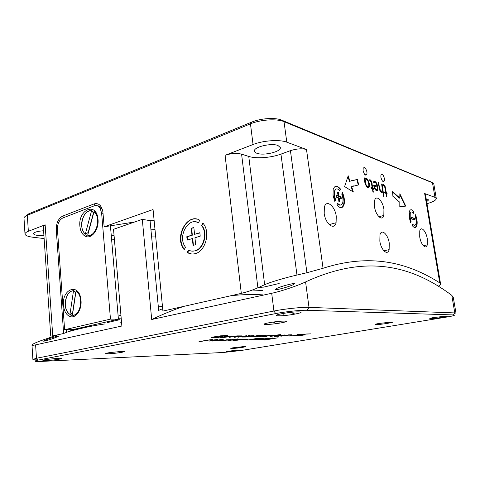 <?xml version="1.0" encoding="UTF-8"?>
<svg xmlns="http://www.w3.org/2000/svg" width="480" height="480" viewBox="0 0 480 480"><rect width="100%" height="100%" fill="white"/><g stroke="black" fill="none" stroke-linecap="round" stroke-linejoin="round"><path stroke-width="0.72" d="M333.03 195.288L334.842 201.498L335.598 199.836L334.464 195.702L334.578 191.286C335.628 188.328 337.35 188.118 339.75 190.644L340.476 189.042C337.134 185.16 334.704 185.286 333.18 189.408L333.03 195.288M336.096 189.042L334.098 191.436L333.984 195.852L335.112 199.98L335.598 199.836M409.206 217.518L410.67 222.66L411.114 221.232L410.19 217.806L410.226 213.492C410.916 211.512 412.038 211.452 413.58 213.306L414.012 211.92C411.846 209.052 410.256 209.004 409.254 211.77L409.206 217.518M411.156 212.058L409.8 213.6L409.764 217.92L410.688 221.34L411.114 221.232M195.288 253.626C204.756 251.478 210.216 234.396 204.318 225.006L202.89 222.942L201.558 225.444L202.506 226.86C207.444 234.696 202.908 248.976 194.988 250.812C192.696 251.442 190.542 251.178 188.508 250.026L187.212 252.456C189.72 254.01 192.414 254.4 195.288 253.626M191.814 251.112L195.372 250.86C203.298 249.03 207.828 234.756 202.896 226.926L201.558 225.444M384.42 178.542C383.286 174.528 382.11 173.352 380.898 175.02L380.868 177.222C382.014 181.248 383.19 182.43 384.39 180.756L384.42 178.542M366.978 172.044C365.754 167.79 364.476 166.572 363.144 168.39L363.108 170.604C364.344 174.876 365.622 176.1 366.942 174.27L366.978 172.044M389.256 243.18C388.068 234.366 381.504 228.3 379.962 234.84L379.842 241.194C381.066 250.236 387.684 256.05 389.136 249.606L389.256 243.18M383.928 209.388C382.752 200.64 376.062 194.202 374.574 200.628L374.478 206.61C375.69 215.592 382.434 221.778 383.832 215.436L383.928 209.388M427.284 238.794C426.156 231.192 421.008 225.66 419.76 230.886L419.718 236.928C420.864 244.698 426.054 250.056 427.248 244.89L427.284 238.794M336.264 216.378C335.052 206.034 326.232 198.942 324.378 207.156L324.192 213.402C325.464 224.064 334.368 230.784 336.084 222.714L336.264 216.378M257.046 153.324C255.444 152.784 254.568 152.058 254.43 151.152C253.206 147.108 271.236 142.704 277.956 145.488L280.338 147.57C281.376 151.668 263.928 155.916 257.046 153.324M426.666 201.684L428.586 199.968L427.83 199.338L426.216 199.038M43.596 230.76C37.386 231.222 34.026 232.2 33.528 233.694C33.684 234.51 35.142 235.098 37.908 235.458L43.926 235.626M371.016 187.896L371.22 187.434L372.156 187.752L371.454 183.234L370.986 181.734L369.792 180.618L369.888 179.598L370.908 180.36L371.628 181.71L372.792 187.962L373.698 188.802L373.5 189.276L372.966 189.102L373.164 192.282L372.33 188.886L371.394 188.574L371.016 187.896M373.494 181.836L374.808 181.272L376.056 182.28L377.106 184.2L377.874 189.018L377.388 190.41L376.386 190.644L375.222 189.702L374.256 187.854L373.65 185.028L377.112 186.078L375.912 183.18L374.988 182.424L373.854 182.874L373.494 181.836M399.84 193.74L399.828 198L392.562 191.664L392.904 196.326L399.816 202.29L399.804 206.604L405.774 206.118L399.84 193.74M411.276 217.374L411.534 218.946L414.93 219.93L414.672 218.376L411.276 217.374M427.008 203.724C433.122 201.894 436.218 200.154 436.296 198.51L433.812 184.044L432.486 182.808L284.028 121.65C276.966 118.518 260.508 119.562 250.458 123.84L27.33 215.31C25.074 216.252 23.964 217.236 24 218.262L24.996 234.03C25.296 235.542 27.996 236.616 33.102 237.258L44.124 238.56M290.43 150.66L280.95 154.116C271.074 157.8 256.146 158.892 248.754 156.432L241.584 154.14C236.568 152.94 231.066 153.336 225.078 155.316L253.05 144.516C263.184 140.46 279.732 139.338 286.788 142.176L306.498 149.52C302.04 148.302 296.682 148.68 290.43 150.66L306.924 272.73L296.97 275.04C286.236 277.518 271.35 281.724 264.642 284.7L257.886 287.778C253.284 289.884 247.764 291.75 241.314 293.382L162.912 311.082L153.06 209.52L104.154 226.812L134.736 221.964M438.444 286.068C439.962 285.384 440.67 284.658 440.568 283.89L439.764 282.876C408.438 262.92 371.214 252.78 323.058 268.278L306.924 272.73M436.296 198.51L434.982 197.376L424.668 193.536L425.394 194.166L440.568 283.89M412.194 225.504C414.36 228.282 415.926 228.306 416.892 225.582C417.552 222.498 417.09 218.88 415.5 214.74L415.074 216.132C416.142 219.12 416.436 221.694 415.956 223.848C415.284 225.798 414.174 225.876 412.638 224.07L412.194 225.504M384.606 192.48L384.792 192.03L385.668 192.324L384.972 187.956L384.522 186.504L383.406 185.436L383.478 184.446L385.122 186.468L386.262 192.528L387.114 193.326L386.934 193.794L386.436 193.626L386.646 196.71L385.842 193.422L384.606 192.48M383.91 196.752L382.812 191.58L382.44 192.246L381.588 192.402L380.508 191.574L379.578 189.9L378.48 182.664L380.022 189.474L381.462 191.214L382.11 191.136L382.464 190.44L381.678 184.392L381.684 183.966L382.128 184.122L383.91 196.752M364.962 179.436L365.442 178.47L366.456 178.29L367.716 179.328L369.456 183.822L369.528 186.15L368.958 187.566L367.86 187.788L366.564 186.762L364.758 182.196L364.14 177.786L364.806 178.398L364.962 179.436L364.512 179.574L364.35 178.542L364.806 178.398M336.366 197.16L336.09 195.276L338.07 195.858L337.524 192.12L338.514 192.414L339.06 196.152L341.016 196.728L341.286 198.588L339.33 198.018L339.876 201.762L338.892 201.486L338.346 197.736L336.366 197.16M336.894 204.99L337.638 203.322C340.038 205.764 341.742 205.53 342.75 202.614C343.308 200.124 342.972 197.286 341.754 194.1L342.468 192.492C344.322 196.932 344.856 200.94 344.082 204.516C342.636 208.566 340.242 208.728 336.894 204.99M348.216 175.8L349.938 181.224L357.42 179.496L358.722 184.89L351.654 186.642L353.37 192.048L344.61 186.552L348.216 175.8M52.74 335.952L50.748 336.096L43.296 226.32L45.138 224.796L52.74 335.952L63.636 333.492L56.268 230.01C56.202 223.116 58.32 218.49 62.628 216.126L94.032 203.916C98.61 202.734 101.562 205.35 102.876 211.764L104.154 226.812M45.138 224.796L28.35 231.276C26.082 232.17 24.96 233.088 24.996 234.03M194.94 237.768L200.214 236.172L199.836 232.71L194.574 234.324L193.836 227.46L191.238 228.282L191.964 235.128L186.798 236.718L187.152 240.126L192.33 238.56L193.062 245.442L195.684 244.668L194.94 237.768M199.758 220.254C187.962 212.598 174.66 235.404 183.114 248.118L184.194 249.69L185.472 247.266L184.764 246.198C177.798 235.68 188.598 216.786 198.438 222.75L199.758 220.254M121.182 318.096L118.338 318.312M25.836 216.024L28.794 213.78L251.64 122.124C260.664 118.272 275.394 117.336 281.76 120.168L431.508 182.208M93.486 324.888L72.63 329.976L63.636 333.492M276.438 323.616L273.12 322.056M162.45 306.336L158.34 306.906M120.936 315.264L118.146 316.116M279.774 321.318L280.002 323.094M155.724 236.958L151.626 236.952M114.414 239.556L111.642 239.928M91.584 325.656L91.56 325.326M155.004 229.536L150.948 229.854M114.048 235.296L111.294 235.878L110.424 225.732L118.41 319.2L72.606 329.652L72.63 329.976M154.11 220.314L149.694 220.578M262.188 287.544L258.402 287.532M66.228 329.694L66.432 332.544M102.678 210.624L101.688 208.452C100.542 206.694 99.108 205.818 97.392 205.806M192.33 238.56L192.72 238.614L193.434 245.334M193.854 227.64L191.622 228.348L192.354 235.188L187.182 236.772L187.524 240.018M187.182 236.772L186.798 236.718M192.354 235.188L191.964 235.128M191.622 228.348L191.238 228.282M199.86 232.884L194.574 234.324M198.492 222.648L196.164 221.922M196.734 219.096C185.364 216.624 176.214 237.12 183.504 248.172L184.338 249.42M188.826 250.2L187.602 252.504L187.212 252.456M201.948 225.51L203.142 223.254M187.602 252.504L191.532 253.974M412.494 224.532L414.582 225.384M415.14 227.622L416.466 225.684C417.108 222.81 416.718 219.384 415.302 215.4M414.468 219.798L414.252 218.484L411.318 217.626M414.252 218.484L414.672 218.376M413.298 212.958L414.012 211.92M410.448 222.108L410.688 221.34M392.598 192.138L399.396 198.12L399.828 198M405.306 206.154L399.84 194.754M384.594 192.24L385.668 192.324M383.244 184.65L384.684 186.6L385.818 192.654L386.262 192.528M385.818 192.654L386.976 192.918M386.538 193.044L386.688 193.71M386.418 196.482L385.992 193.752L386.436 193.626M381.894 192.462L382.812 191.58M378.258 183.006L378.732 182.922M378.288 183.06L379.578 189.6L380.244 190.77L381.666 191.268M381.66 184.212L383.694 196.548M377.28 188.244L377.268 187.14L374.304 186.12L375.354 188.784L376.206 189.486L376.944 189.306L377.28 188.244M376.404 189.534L375.756 189.618L374.904 188.922L373.854 186.252L374.304 186.12M373.956 181.35L375.612 182.412L376.656 184.332L377.43 189.15L376.752 190.71M373.62 185.154L377.112 186.078M374.106 182.526L373.698 182.76M371.004 187.65L372.156 187.752M370.062 179.658L369.63 179.79L371.184 181.842L372.342 188.1L372.792 187.962M372.342 188.1L373.104 188.514L373.26 189.198M372.942 192.084L372.516 189.234L372.966 189.102M366.57 179.46L365.352 180.672L365.916 184.338L366.726 185.82L368.466 186.414L368.886 185.352L368.322 181.716L366.57 179.46M365.844 179.544L364.902 180.816L365.46 184.476L366.27 185.958L367.914 186.642M365.58 178.356L367.266 179.466L368.334 181.446L369.078 186.288L368.304 187.86M364.122 177.936L364.35 178.542M334.638 201.03L335.112 199.98M339.48 190.338L340.476 189.042M340.002 189.186C338.37 187.086 336.798 186.15 335.286 186.384M336.132 195.576L338.07 195.858M337.572 192.42L338.514 192.414M338.034 192.564L338.58 196.296L341.016 196.728M340.536 196.866L340.77 198.438M339.36 201.618L338.856 198.162L339.33 198.018M337.44 203.772C338.64 204.996 339.732 205.41 340.728 205.002M341.46 207.678L343.608 204.654C344.358 201.252 343.89 197.406 342.198 193.104M347.952 176.586L349.476 181.374L349.938 181.224M351.696 180.576L357.42 179.496M358.242 184.932L356.958 179.64M353.736 185.862L351.654 186.642M351.192 186.786L352.734 191.646M121.206 351.45C130.35 351.054 117.498 353.418 108.912 353.736C104.346 353.838 104.688 353.442 109.938 352.56L121.206 351.45M284.28 321.108C292.68 321.12 274.08 324.54 266.37 324.438C257.436 324.534 276.384 320.97 284.28 321.108M244.02 346.548C250.152 346.272 238.056 348.27 232.422 348.474C230.1 348.54 230.226 348.324 232.806 347.826L244.02 346.548M391.716 322.002C396.972 321.996 380.7 324.684 376.044 324.606C374.232 324.558 375.036 324.198 378.462 323.538L391.716 322.002M238.524 350.022C244.302 349.728 233.07 351.552 227.748 351.78C225.642 351.858 225.654 351.69 227.79 351.27L238.524 350.022M58.206 358.308C68.316 357.81 56.322 360.096 46.77 360.51C41.418 360.666 41.52 360.288 47.088 359.376L58.206 358.308M446.76 316.008C451.272 316.08 434.358 318.828 430.452 318.672C429.048 318.612 429.864 318.276 432.9 317.67L446.76 316.008M298.854 311.904C307.956 312.084 286.914 316.092 278.556 315.816C268.77 315.774 290.28 311.568 298.854 311.904M107.568 322.554L119.694 319.692L107.568 322.554M263.568 287.136L279.174 283.482L263.568 287.136M46.512 339.588C50.928 337.89 58.758 335.73 58.56 336.186L55.602 337.566C51.216 339.282 43.224 341.694 43.446 341.088L46.512 339.588M277.098 288.27C281.448 286.164 294.966 282.696 294.642 283.698L293.166 284.694C288.942 286.848 275.106 290.634 275.502 289.374L277.098 288.27M236.604 339.396L228.576 340.554L232.956 339.492L237.558 338.91L235.2 339.378L236.598 339.342M225.6 340.596L221.46 340.776L223.29 340.224L231.186 339.54L228.894 340.092L223.74 340.248L222.492 340.644L225.588 340.524M246.048 337.02L242.298 337.044L247.44 336L254.106 335.652L246.036 336.918M247.428 339.396L242.832 339.6L247.422 339.324M250.254 335.082L248.25 335.31L250.254 335.082M238.356 337.188L246.696 335.688L238.344 337.068M229.092 337.398L236.892 335.886L241.722 335.886L234.582 337.326L240.186 336.168L239.388 335.958L229.074 337.272M224.352 337.5L220.26 337.518L225.426 336.444L232.566 336.096L224.34 337.398M264.66 340.056L278.13 337.77L264.654 339.99M278.658 336.222L274.494 336.384L276.87 335.754L285.228 335.004L282.384 335.664L277.272 335.79L275.622 336.246L278.646 336.144M453.42 314.922L307.224 310.29C300.888 310.026 285.468 311.634 275.718 313.584L38.202 360.09C32.952 361.26 34.32 361.686 42.294 361.374L223.512 352.47L240.87 350.538L449.13 316.668C454.224 315.654 455.652 315.072 453.42 314.922L454.8 312.924L456 313.182L453.306 297.51L451.782 295.32C414.534 267.618 369.006 252.606 305.58 281.928L309 307.38L454.8 312.924L451.782 295.32M266.04 339.24L261.558 339.714L260.928 339.642L261.942 339.354L272.742 337.962L266.028 339.168M259.5 339.534L254.748 339.84L256.434 339.366L257.274 339.294L255.756 339.684L256.434 339.738L259.386 339.474L262.29 338.904L259.674 338.886L263.646 338.19L268.14 338.028L263.832 338.25L260.898 338.748L262.98 338.94L259.488 339.462M280.896 336.246L288.462 334.866L291.672 334.8L280.884 336.15M291.618 336.03L289.386 335.886L291.87 335.49L290.154 335.922L292.944 335.82L302.112 334.194L296.964 334.608L303.222 334.056L291.606 335.94M300.57 335.598L295.524 335.916L297.666 335.364L298.578 335.28L297.042 335.598L296.682 335.766L297.306 335.814L300.516 335.526L303.972 334.848L301.368 334.812L306.024 334.014L310.674 333.87L306.15 334.086L302.724 334.668L304.626 334.914L300.558 335.52M266.982 336.48L262.638 336.648L264.984 336L273.606 335.238L270.768 335.904L265.422 336.036L263.796 336.504L266.97 336.396M250.422 336.924L258.144 335.466L266.214 335.358L258.912 336.786L264.414 335.46L254.496 336.882L259.992 335.544L250.41 336.81M251.7 339.96L253.77 339.324L247.482 340.05L257.706 338.298L260.982 338.298L251.7 339.96M279.186 335.148L270.018 336.474L275.424 335.226L280.608 334.566L277.794 335.106L279.18 335.082M199.728 341.844L198.702 341.928C201.222 341.166 205.788 340.344 212.406 339.456L199.71 341.646M217.14 339.906L208.902 341.094L213.222 340.014L217.98 339.408L215.61 339.888L217.134 339.852M223.224 339.144L219.132 339.93L223.578 339.87L218.298 340.866L222.54 339.96L221.778 339.798L212.16 341.088L223.224 339.144M238.026 340.158L232.914 340.41L241.74 339.156L242.502 339.414L238.02 340.092M218.37 337.452L211.326 337.812L210.978 337.584L211.89 337.218L220.518 335.838L226.806 335.598C225.042 335.268 212.514 336.774 212.274 337.446L215.856 337.59L221.364 336.774L219.018 336.75L222.702 336.6L218.358 337.32M162.678 308.688L158.67 310.38L150.066 220.644L142.29 219.348L113.532 229.302L121.866 326.022L35.61 344.868L36.462 358.266L273.924 311.028C284.766 308.826 301.986 307.038 309 307.38L307.224 310.29M295.074 314.112L290.664 312.378M121.524 322.092L119.91 322.218M105.126 323.898C93.48 325.542 81.324 328.11 68.664 331.602M58.08 334.746L39.852 341.07C34.806 343.014 32.184 344.34 31.986 345.06C32.022 345.438 33.234 345.372 35.61 344.868M262.866 294.876C252.756 294.234 242.136 294.51 231 295.71M184.008 306.318C173.658 309.78 162.888 314.178 151.698 319.506L271.704 293.286C282.918 290.874 299.286 285.006 305.58 281.928M142.29 219.348L151.698 319.506M37.986 359.862C34.698 359.922 33 359.772 32.892 359.424L36.462 358.266L38.202 360.09M262.326 290.46L252.336 290.04M279.72 335.412L278.124 335.646L282.54 335.55L284.118 335.136L279.708 335.328M262.356 339.576L271.71 338.088L262.356 339.576M222.69 337.482L231.294 336.234L225.678 336.522L221.844 337.212L222.69 337.482M221.526 337.176L221.112 337.182M231.666 335.958L231.276 336.048M267.9 335.652L266.28 335.892L270.906 335.796L272.466 335.376L267.894 335.562M244.536 337.002L252.888 335.79L247.638 336.072L243.864 336.738L244.536 337.002M243.51 336.708L243.186 336.708M259.902 338.394L252.72 339.234L257.25 338.952L259.878 338.226M270.732 336.234L270.774 336.54M209.76 340.83L209.796 341.166M225.888 339.912L230.172 339.66L225.876 339.834M229.344 340.314L229.374 340.614M234.828 340.362L241.824 339.36L237.348 339.612L234.21 340.158L234.828 340.362M212.232 337.38L211.464 337.35M227.784 335.406L227.82 335.73M227.178 335.382L227.22 335.754M98.028 219.486L97.908 218.376C95.916 201.69 78.054 209.898 79.878 226.128C80.436 231.498 82.416 234.942 85.812 236.454C91.818 239.13 99.078 229.212 98.028 219.486M81.03 300.582L80.802 298.71C78.414 282.492 61.8 289.236 63.486 305.226C64.11 311.262 66.312 315.042 70.086 316.578C75.756 318.732 81.942 309.828 81.03 300.582M64.614 329.706L110.466 319.128L101.622 213.102L100.11 208.176C98.514 205.824 96.54 205.05 94.188 205.854L62.76 217.986C59.172 219.954 57.402 223.812 57.45 229.566L64.614 329.706L72.606 329.652M110.466 319.128L118.41 319.2M98.106 206.154L98.604 205.962M79.188 310.986C77.418 313.932 75.288 315.39 72.792 315.354L72.414 315.138L75.966 291.474L76.404 291.288L79.902 295.356M75.708 293.166L73.944 290.616L73.5 290.802L69.966 314.382L70.314 314.628L72.846 312.264M75.558 293.166L72.708 312.174M95.454 231.408C93.264 234.504 90.804 235.818 88.08 235.362L87.726 235.104L93.966 211.884L94.518 211.932M93.546 213.45L92.01 210.672L91.548 210.81L85.344 233.946L85.632 234.246L88.5 232.23M93.324 213.414L88.308 232.068M434.982 197.376L432.486 182.808L430.62 181.656M281.76 120.168L284.028 121.65L286.788 142.176M323.058 268.278L306.498 149.52M439.764 282.876L424.668 193.536M225.078 155.316L241.314 293.382M253.05 144.516L250.458 123.84L251.64 122.124M28.794 213.78L27.33 215.31L28.35 231.276M416.556 225.666L416.658 226.26M280.95 154.116L296.97 275.04M248.754 156.432L264.642 284.7M257.886 287.778L241.584 154.14M56.268 230.01L57.48 229.908M62.628 216.126L63.816 217.578M94.032 203.916L95.328 205.566M383.244 184.62L383.646 184.5M384 185.304L384.438 185.172M384.684 186.6L385.122 186.468M385.128 188.292L385.566 188.16M386.316 192.822L386.76 192.696M386.676 193.452L387.114 193.326M386.394 196.29L386.838 196.164M381.996 192.372L382.44 192.246M378.444 183.534L378.888 183.402M379.122 187.842L379.566 187.71M379.578 189.6L380.022 189.474M380.244 190.77L380.688 190.638M381.018 191.346L381.462 191.214M381.684 184.26L382.128 184.122M381.84 184.74L382.278 184.608M383.67 196.332L384.114 196.206M374.208 187.536L374.658 187.404M374.904 188.922L375.354 188.784M375.756 189.618L376.206 189.486M374.358 181.41L374.808 181.272M375.612 182.412L376.056 182.28M376.656 184.332L377.106 184.2M377.322 186.828L377.766 186.696M377.43 189.15L377.874 189.018M376.944 190.542L377.388 190.41M373.986 182.562L374.43 182.424M370.458 180.498L370.908 180.36M371.184 181.842L371.628 181.71M371.64 183.594L372.09 183.456M372.876 188.28L373.326 188.148M373.104 188.514L373.554 188.376M373.248 188.934L373.698 188.802M372.924 191.856L373.374 191.724M364.902 180.816L365.352 180.672M365.46 184.476L365.916 184.338M366.27 185.958L366.726 185.82M366.006 178.434L366.456 178.29M367.266 179.466L367.716 179.328M368.334 181.446L368.784 181.308M369.006 183.96L369.456 183.822M369.078 186.288L369.528 186.15M368.502 187.704L368.958 187.566M364.188 178.038L364.638 177.894M275.718 313.584L273.924 311.028L271.704 293.286M444.6 316.944L444.792 316.086M284.646 334.914L284.688 335.226M289.782 335.79L289.824 336.138M297.132 334.908L297.174 335.244M232.134 335.976L232.17 336.306M263.694 336.27L263.748 336.714M273.048 335.148L273.084 335.46M253.62 335.538L253.662 335.874M270.996 336.18L271.038 336.534M229.596 340.266L229.632 340.608M211.284 337.416L211.326 337.812M212.244 337.128L212.274 337.446M103.026 213.33L101.622 213.102M72.414 315.138C80.856 316.2 84.018 295.23 75.966 291.474M73.5 290.802C65.178 290.142 62.16 310.368 69.966 314.382M73.488 290.628L73.944 290.616M94.428 211.746L97.554 216.558M87.726 235.104C96.114 237.552 101.694 217.002 93.966 211.884M91.548 210.81C83.19 208.812 77.916 228.684 85.344 233.946M334.098 191.436L334.578 191.286M409.8 213.6L410.226 213.492M329.214 224.604L336.084 222.714M423.384 245.784L427.248 244.89M378.93 216.762L383.832 215.436M383.892 250.842L389.136 249.606M334.35 191.358L334.278 190.86M365.076 174.858L366.942 174.27M382.704 181.266L384.39 180.756M183.504 248.172L183.114 248.118M202.896 226.926L202.506 226.86M416.466 225.684L416.892 225.582M387.114 193.662L386.808 193.746M377.76 189.642L377.316 189.78M373.698 189.138L373.374 189.234M373.374 192.132L373.062 192.222M365.43 180.27L364.98 180.414M369.426 186.648L368.976 186.786M343.608 204.654L344.082 204.516M283.002 313.446L283.278 315.636M238.284 347.046L238.386 347.94M31.986 345.06L32.892 359.424M227.208 335.712L227.172 335.382M212.244 337.506L212.208 337.134M100.11 208.176L101.688 208.452M72.576 314.064L70.086 316.578M87.828 234.726L85.812 236.454M76.092 291.246C78.27 292.716 79.578 294.192 80.016 295.662M73.578 290.628C69.168 291.228 66.414 294.936 65.328 301.746C64.794 307.53 66.336 311.754 69.966 314.424M94.146 211.656C95.58 212.55 96.726 214.224 97.584 216.678M91.656 210.63C86.694 210.636 83.418 214.404 81.816 221.934C81.258 227.652 82.428 231.678 85.332 234.012"/></g></svg>
